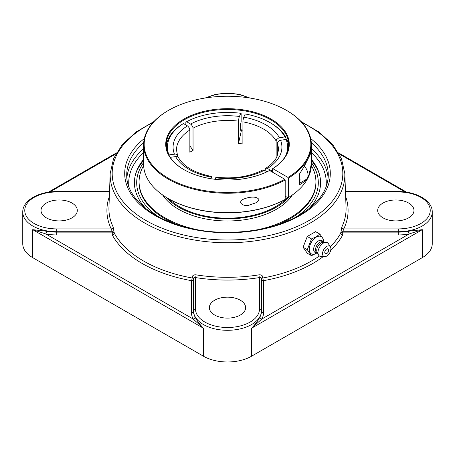 <?xml version="1.0" encoding="UTF-8"?>
<svg xmlns="http://www.w3.org/2000/svg" width="455" height="455" viewBox="0 0 455 455"><rect width="100%" height="100%" fill="white"/><g stroke="black" fill="none" stroke-linecap="round" stroke-linejoin="round"><path stroke-width="0.68" d="M259.913 317.021C258.133 320.536 255.346 324.278 251.547 328.248L261.83 319.023A2.013 1.57 28.8 0 1 259.913 317.021A34.011 19.633 180 0 0 261.511 311.078L261.511 278.608C261.375 277.607 260.698 277.266 259.492 277.573A2.013 0.438 81 0 1 258.958 274.854A118.584 68.46 180 0 1 196.042 274.854C193.671 274.632 192.351 275.531 192.078 277.544L192.078 277.965A2.013 0.489 -79.8 0 1 191.475 280.672L191.475 312.721A36.025 20.799 0 0 0 193.17 319.023A2.013 1.57 151.2 0 0 195.087 317.021A34.011 19.633 180 0 1 193.489 311.078L193.489 279.029A2.013 1.644 0 0 1 191.475 280.672A120.734 69.706 0 0 1 112.266 234.945A2.013 1.57 151.6 0 0 114.188 233L113.17 227.011A118.584 68.46 180 0 1 108.944 207.395L110.19 173.577A117.339 67.744 0 0 0 181.448 237.322A117.339 67.744 0 0 0 310.469 222.916A117.339 67.744 0 0 0 344.81 173.577L341.449 158.624L332.679 144.565L319.012 132.041L301.096 121.57M261.511 279.029L261.511 311.078A2.013 1.644 0 0 0 263.525 312.721L263.525 280.672A2.013 1.644 0 0 1 261.511 279.029A2.013 1.109 0 0 1 262.922 277.965L262.922 277.544C262.654 275.531 261.335 274.638 258.958 274.854M408.545 231.208A34.011 19.633 180 0 1 398.239 232.135L342.734 232.135A2.013 1.166 -2.2 0 0 340.812 233A2.013 1.57 -151.6 0 0 342.734 234.945L398.239 234.945A36.025 20.799 0 0 0 409.153 233.967L422.291 229.673L408.545 231.208A2.013 0.5 -100.4 0 0 409.153 233.967L261.83 319.023A36.025 20.799 0 0 0 263.525 312.721M56.761 234.945L112.266 234.945L112.266 232.135L56.761 232.135L56.761 234.945A36.025 20.799 0 0 1 45.847 233.967A2.013 0.5 100.4 0 0 46.456 231.208L32.709 229.673L45.847 233.967L193.17 319.023L203.453 328.248C199.654 324.278 196.867 320.536 195.087 317.021M193.489 278.796L193.489 278.608A2.013 1.109 0 0 0 192.078 277.544M191.475 312.721A2.013 1.644 0 0 0 193.489 311.078L193.489 310.663A2.013 1.644 0 0 1 195.508 309.019L195.508 277.573C194.302 277.26 193.631 277.607 193.489 278.608L193.489 310.663A34.011 19.633 0 0 0 227.5 330.302A34.011 19.633 0 0 0 261.511 310.663A2.013 1.644 0 0 0 259.492 309.019A31.992 18.473 180 0 1 227.5 327.492A31.992 18.473 180 0 1 195.508 309.019M114.205 232.59A2.013 1.166 2.2 0 0 112.283 231.72L111.225 228.911L56.761 228.911A31.992 18.473 180 0 1 24.763 210.443A31.992 18.473 180 0 1 56.761 191.97L56.761 191.6C38.92 191.396 22.517 200.479 22.75 212.087L22.75 243.766A34.011 19.633 0 0 0 32.709 257.649L32.709 229.673L203.453 328.248L203.453 356.225A34.011 19.633 0 0 0 251.547 356.225L251.547 328.248L422.291 229.673L422.291 257.649L251.547 356.225M308.769 208.873A93.076 53.736 0 0 0 318.892 172.496A93.076 53.736 0 0 0 311.391 159.398M143.609 159.398A93.076 53.736 0 0 0 136.108 172.496A93.076 53.736 0 0 0 146.231 208.873M344.81 173.577L346.056 207.395A118.584 68.46 180 0 1 341.83 227.011L340.812 233A118.715 68.54 180 0 1 330.358 246.769M109.348 196.503A120.598 69.626 0 0 0 111.225 228.911A2.013 1.587 154.5 0 0 113.17 227.011M341.83 227.011A2.013 1.587 -154.5 0 0 343.775 228.911L342.717 231.72A2.013 1.166 -2.2 0 0 340.795 232.59M196.042 274.854A2.013 0.438 -81 0 1 195.508 277.573A120.598 69.626 0 0 0 259.492 277.573L259.492 309.019M262.922 277.544A2.013 1.109 0 0 0 261.511 278.608M214.675 300.226A18.137 10.471 180 0 1 234.439 297.957A18.137 10.471 180 0 1 245.637 307.631A18.137 10.471 180 0 1 240.325 315.036A18.137 10.471 180 0 1 220.561 317.306A18.137 10.471 180 0 1 209.363 307.631A18.137 10.471 180 0 1 214.675 300.226M383.013 217.848A18.137 10.471 180 0 1 377.695 210.443A18.137 10.471 180 0 1 388.894 200.769A18.137 10.471 180 0 1 408.664 203.038A18.137 10.471 180 0 1 413.976 210.443A18.137 10.471 180 0 1 402.777 220.118A18.137 10.471 180 0 1 383.013 217.848M71.987 203.038A18.137 10.471 180 0 1 77.304 210.443A18.137 10.471 180 0 1 66.106 220.118A18.137 10.471 180 0 1 46.336 217.848A18.137 10.471 180 0 1 41.024 210.443A18.137 10.471 180 0 1 52.223 200.769A18.137 10.471 180 0 1 71.987 203.038M203.453 356.225L32.709 257.649M422.291 257.649A34.011 19.633 0 0 0 432.25 243.766L432.25 212.087C432.483 200.479 416.08 191.396 398.239 191.6L398.239 191.97A31.992 18.473 180 0 1 430.237 210.443A31.992 18.473 180 0 1 398.239 228.911L343.775 228.911A120.598 69.626 0 0 0 345.652 196.503M317.448 252.878L316.777 252.497A6.046 3.492 -60 0 1 315.85 247.651A6.046 3.492 -60 0 1 319.797 242.322A6.046 3.492 -60 0 1 322.822 242.02L323.494 242.407L324.04 240.047L319.859 234.097L316.174 236.799L311.493 238.926L307.307 249.704L311.493 255.653L317.328 252.809M311.493 255.653L307.267 253.219L303.087 247.27L307.267 236.486L315.634 231.658L319.859 234.097M307.267 236.486L311.493 238.926M303.087 247.27L307.307 249.704M316.271 253.333A9.936 5.739 -60 0 1 316.179 253.384A9.936 5.739 -60 0 1 309.246 249.221A9.936 5.739 -60 0 1 316.271 237.106A9.936 5.739 -60 0 1 323.295 241.059L323.312 242.299L322.783 241.451A6.842 3.953 -60 0 0 318.489 240.911A6.842 3.953 -60 0 0 313.785 247.89A6.842 3.953 -60 0 0 316.265 252.747L317.243 252.764M324.762 252.383A2.77 1.598 -60 0 1 326.599 249.067A2.77 1.598 -60 0 1 328.664 249.852A3.668 3.668 0 0 1 326.48 253.64A2.77 1.598 -60 0 1 324.762 252.383M324.733 256.648L320.849 256.466A7.775 4.487 -60 0 1 318.454 254.88L317.124 252.246A6.046 3.492 -60 0 1 321.02 243.027A6.046 3.492 -60 0 1 322.783 242.447L325.729 242.282A7.775 4.487 -60 0 1 328.3 243.561L330.398 246.832A5.915 3.412 -60 0 1 326.724 256.08A5.915 3.412 -60 0 1 324.733 256.648A5.915 3.412 -60 0 1 322.669 252.411A5.915 3.412 -60 0 1 326.724 246.428A5.915 3.412 -60 0 1 330.398 246.832M318.454 254.88A7.775 4.487 -60 0 1 323.465 243.027A7.775 4.487 -60 0 1 325.729 242.282M168.179 198.499L168.583 198.733A83.322 48.105 0 0 0 284.79 199.648L285.194 199.415A83.891 48.435 180 0 1 168.179 198.499A83.891 48.435 180 0 1 143.609 164.255L143.609 144.815A83.891 48.435 0 0 0 194.353 189.308A83.891 48.435 0 0 0 285.194 179.975L284.79 179.281L269.553 170.483A61.783 35.672 0 0 1 183.814 169.573A61.783 35.672 0 0 1 183.28 119.443A61.783 35.672 0 0 1 270.105 118.522A61.783 35.672 0 0 1 272.761 168.634L287.998 177.433L288.402 178.127A83.891 48.435 0 0 0 311.391 144.815A83.891 48.435 0 0 0 286.821 110.571L286.417 110.337A83.322 48.105 180 0 1 287.998 177.433M311.391 144.815L311.391 164.255A83.891 48.435 180 0 1 288.402 197.561L287.998 197.794L285.194 196.173M285.194 199.415L285.194 179.975M284.79 179.281A83.322 48.105 180 0 1 167.787 177.905A83.322 48.105 180 0 1 168.583 110.337L168.179 110.571A83.891 48.435 0 0 0 143.609 144.815M258.895 199.449C258.44 200.922 257.394 202.054 255.767 202.845L248.965 205.182C244.443 206.803 236.89 202.924 242.913 199.438C247.986 197.1 256.324 195.656 258.895 199.449M168.583 110.337A83.322 48.105 180 0 1 286.417 110.337M242.879 130.045A61.215 35.342 0 0 0 240.547 129.721M240.547 129.851A61.783 35.672 180 0 1 242.879 130.17M184.013 169.692A61.215 35.342 180 0 1 166.285 144.815A61.215 35.342 180 0 1 204.073 112.163A61.215 35.342 180 0 1 270.788 119.824A61.215 35.342 180 0 1 288.715 144.815A61.215 35.342 180 0 1 272.357 168.862L272.761 168.634M288.402 178.127L288.402 197.561M265.14 170.71L265.424 168.646L266.732 168.094L271.555 170.716L272.357 172.104L272.357 168.862M299.464 184.832L299.464 174.015L304.287 166.291L311.044 152.761L311.334 156.327L311.044 165.063L309.167 174.583L306.596 179.315L304.287 181.79L299.464 184.832M241.292 129.948L240.837 130.921A60.043 34.665 0 0 0 240.558 130.881M241.514 129.976L238.5 143.365L238.551 120.092L239.165 117.02L240.849 113.306L241.144 113.602L241.144 121.934L240.547 124.147L240.837 130.921M288.652 146.436A61.215 35.342 0 0 0 287.179 140.18L286.081 139.423L280.604 140.271L279.057 140.834L277.868 141.926L277.311 143.558L277.311 155.832M276.139 158.204L276.139 140.931L276.486 139.731L278.625 137.95L284.91 136.892L286.002 137.649L286.002 139.435M286.002 137.649A61.215 35.342 0 0 0 270.788 123.066L269.986 122.6A60.083 34.688 180 0 1 284.91 136.892M168.839 154.916L175.761 154.029L177.336 155.07L177.689 156.844M210.523 178.65L211.763 176.529L212.121 178.9M185.845 124.932L185.845 122.156L186.647 121.695L191.475 124.642L193.022 127.605L193.068 150.389L189.86 145.85M266.994 171.785L263.872 170.033L262.671 170.062C249.306 176.785 233.796 179.162 216.136 177.2L214.925 179.276M269.986 122.6A60.083 34.688 180 0 0 245.228 113.989L243.544 117.697L242.93 120.774L242.879 144.042A51.011 29.45 180 0 0 238.5 143.365M177.541 155.468L176.489 149.905A51.011 29.45 180 0 1 189.86 130.028L189.86 152.243A51.011 29.45 180 0 1 191.43 151.293A51.011 29.45 180 0 1 193.068 150.389M211.763 176.529C194.916 173.048 183.86 166.786 178.599 157.737L177.786 156.901L176.375 156.48L170.255 157.339M286.081 139.423A60.083 34.688 180 0 1 285.643 155.877M272.357 170.204A60.083 34.688 180 0 1 271.555 170.716M186.647 121.695A60.083 34.688 180 0 1 240.849 113.306M189.86 130.028L189.382 128.094L187.921 126.183L183.445 123.544L182.643 124.005A61.215 35.342 0 0 0 166.348 146.436M168.919 154.837A60.083 34.688 180 0 1 183.445 123.544M158.624 216.842A90.807 52.427 180 0 1 143.609 162.6M311.391 162.6A90.807 52.427 180 0 1 296.376 216.842M319.308 173.838A93.639 54.06 0 0 0 311.391 160.45M143.609 160.45A93.639 54.06 0 0 0 135.692 173.838M169.061 199.006A68.017 39.272 0 0 0 275.594 206.678A68.017 39.272 0 0 0 287.441 197.47M166.007 197.197A69.171 39.938 0 0 0 276.412 207.15A69.171 39.938 0 0 0 288.993 197.197M143.643 165.546A88.424 51.051 0 0 0 139.076 181.733L139.076 182.671A88.424 51.051 0 0 0 177.803 224.895M277.203 224.895A88.424 51.051 0 0 0 290.023 218.77A88.424 51.051 0 0 0 315.924 182.671L315.924 181.733A88.424 51.051 0 0 0 311.357 165.546M256.631 229.934A88.424 51.051 0 0 0 290.023 217.831A88.424 51.051 0 0 0 315.924 181.733M139.076 181.733A88.424 51.051 0 0 0 198.357 229.934M162.697 195.013A69.171 39.938 0 0 0 276.412 209.283A69.171 39.938 0 0 0 292.303 195.013M299.464 183.325L306.044 179.526A9.635 5.562 -120 0 0 307.523 171.814A9.635 5.562 -120 0 0 304.412 166.069M299.464 176.307A9.635 5.562 60 0 1 299.509 176.443A9.635 5.562 60 0 1 299.464 182.54M323.277 256.58A120.734 69.706 0 0 1 263.525 280.672A2.013 0.489 79.8 0 1 262.922 277.965A118.715 68.54 180 0 0 319.359 255.966M330.739 250.284A120.734 69.706 0 0 0 342.734 234.945L342.717 231.72L398.239 231.72L398.239 228.911M339.168 153.915L405.172 192.021M432.25 212.087A34.011 19.633 0 0 1 398.239 231.72L398.239 234.945M49.828 192.021L115.832 153.915M193.489 279.029A2.013 1.109 0 0 0 192.903 278.244A2.013 1.109 0 0 0 192.078 277.965A118.715 68.54 180 0 1 114.188 233A2.013 1.166 2.2 0 0 113.693 232.511A2.013 1.166 2.2 0 0 112.266 232.135L112.283 231.72L56.761 231.72L56.761 232.135A34.011 19.633 180 0 1 46.456 231.208M22.75 212.087A34.011 19.633 0 0 0 56.761 231.72L56.761 228.911M129.055 187.278A98.763 57.023 180 0 1 143.609 152.584M311.391 152.584A98.763 57.023 180 0 1 325.945 187.278M143.609 148.785A100.782 58.183 0 0 0 126.854 178.019M328.146 178.019A100.782 58.183 0 0 0 311.391 148.785M311.311 142.751A100.782 58.183 180 0 1 328.283 175.061C327.998 190.412 318.301 203.823 299.18 215.283C268.831 233.404 216.978 237.732 178.838 225.231C146.811 215.369 126.285 195.047 126.718 175.061A100.782 58.183 180 0 1 143.689 142.751M144.315 138.547A102.796 59.349 0 0 0 160.751 218.554A102.796 59.349 0 0 0 300.186 215.386A102.796 59.349 0 0 0 310.685 138.547M302.069 122.628A115.325 66.584 180 0 1 309.047 220.499A115.325 66.584 180 0 1 142.671 218.519A115.325 66.584 180 0 1 152.931 122.628M345.487 191.97L398.239 191.97M56.761 191.97L109.513 191.97M206.877 97.745A31.992 18.473 180 0 1 248.123 97.745M277.311 143.558A51.011 29.45 180 0 1 278.511 149.905L277.049 156.446C275.127 160.734 271.379 164.67 265.805 168.253M267.546 168.401A54.412 31.418 0 0 0 280.604 140.271M279.427 137.74A54.412 31.418 0 0 0 265.976 124.915A54.412 31.418 0 0 0 243.761 117.151M242.879 121.826A51.011 29.45 180 0 1 263.57 129.083A51.011 29.45 180 0 1 276.139 141.027M175.573 156.52A54.412 31.418 0 0 0 211.239 177.109M239.381 116.474A54.412 31.418 0 0 0 190.662 124.01M193.068 128.173A51.011 29.45 180 0 1 238.5 121.149M187.454 125.859A54.412 31.418 0 0 0 174.396 153.989M215.619 177.786A54.412 31.418 0 0 0 264.338 170.25M338.594 152.903L406.724 192.237M48.275 192.237L116.406 152.903M153.904 121.57L135.988 132.041L122.315 144.565L113.551 158.624L110.19 173.577M345.476 191.6L398.239 191.6M56.761 191.6L109.524 191.6M249.875 98.013L239.444 94.31L227.5 93.025L215.556 94.31L205.131 98.013M317.26 252.775L316.179 253.384"/></g></svg>
